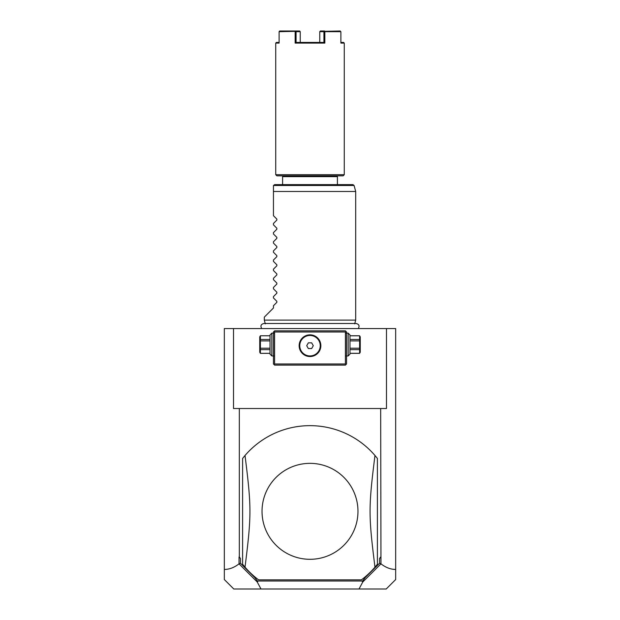 <?xml version="1.0" encoding="UTF-8"?>
<svg xmlns="http://www.w3.org/2000/svg" width="620" height="620" viewBox="0 0 620 620"><rect width="100%" height="100%" fill="white"/><g stroke="black" fill="none" stroke-linecap="round" stroke-linejoin="round"><path stroke-width="0.93" d="M224.331 328.561L395.669 328.561L395.669 579.545L386.214 589L260.997 589L257.246 582.017L239.033 563.843C234.221 567.571 229.315 569.439 224.331 569.431L224.331 328.561M224.331 569.431L224.331 579.545L233.787 589L260.997 589M233.515 328.561L233.515 408.518L239.328 408.518L239.328 557.016L240.467 558.535L239.033 557.016L239.033 563.843M240.467 558.535L240.467 563.247L239.149 563.921M239.328 408.518L386.485 408.518L386.485 328.561M380.672 408.518L380.967 563.843C385.779 567.571 390.685 569.439 395.669 569.431M380.967 563.843L362.754 582.017L359.003 589M240.467 563.247L254.766 577.538L257.37 581.002L362.63 581.002L365.234 577.538L379.533 563.247L379.533 558.535L380.967 557.016M379.533 563.247L380.851 563.921M379.533 558.535L380.672 557.016M362.754 582.017L362.63 581.002M254.766 577.538L257.37 581.002M257.656 581.599L257.246 582.017M365.234 577.538L362.344 581.599M374.976 567.161C368.443 515.111 368.443 507.54 374.976 455.491L377.394 458.436L377.394 564.216L374.976 567.161A85.669 85.669 0 0 1 361.406 579.863L258.594 579.863A85.669 85.669 0 0 1 245.024 567.161L242.606 564.216L242.606 458.436L245.024 455.491C251.557 507.54 251.557 515.111 245.024 567.161M374.976 455.491A85.669 85.669 0 0 0 245.024 455.491M310 463.349A47.973 47.973 0 0 1 357.972 511.322A47.973 47.973 0 0 1 310 559.302A47.973 47.973 0 0 1 262.028 511.322A47.973 47.973 0 0 1 310 463.349M345.983 331.421L345.41 330.847L274.59 330.847L273.451 331.987L273.451 363.971L274.59 365.118L345.41 365.118L346.549 363.971L346.549 331.987L345.983 331.421L345.41 331.987L274.59 331.987L274.017 331.421M346.549 346.371L346.549 345.766M346.549 345.162L346.549 343.945M346.549 343.341L346.549 342.736M273.451 343.945L273.451 345.162M273.451 345.766L273.451 346.371M273.451 346.844L273.451 356.547M273.451 342.736L273.451 343.341M274.59 331.987L274.59 363.971L345.41 363.971L345.983 364.545M345.41 363.971L345.41 331.987M311.55 334.955L310 334.846A10.85 10.85 0 0 1 320.85 345.697A10.85 10.85 0 0 1 310 356.547A10.85 10.85 0 0 1 299.15 345.697A10.85 10.85 0 0 1 310 334.846L308.45 334.955M274.59 363.971L274.017 364.545M307.931 335.04L307.419 335.156M306.908 335.296L306.404 335.459M305.9 335.653L305.404 335.87M305.218 335.955L304.428 336.381M303.955 336.683L303.048 337.365M302.622 337.745L301.452 339.008M301.111 339.466L300.258 340.915M300.026 341.411L299.654 342.418M299.29 343.929L299.22 344.441M299.173 344.937L299.15 345.441M299.15 345.945L299.173 346.448M299.22 346.952L299.29 347.456M299.654 348.975L300.026 349.982M300.258 350.478L301.111 351.928M301.452 352.385L302.622 353.648M303.048 354.028L303.955 354.71M304.428 355.004L304.908 355.283M305.404 355.524L305.9 355.74M306.404 355.934L306.908 356.097M307.419 356.237L307.931 356.353M308.45 356.438L311.55 356.438M312.069 356.353L312.581 356.237M313.092 356.097L313.596 355.934M314.1 355.74L314.596 355.524M314.782 355.438L315.572 355.004M316.045 354.71L316.952 354.028M317.378 353.648L318.548 352.385M318.889 351.928L319.742 350.478M319.974 349.982L320.346 348.975M320.711 347.456L320.78 346.952M320.827 346.448L320.85 345.945M320.85 345.441L320.827 344.937M320.78 344.441L320.711 343.929M320.346 342.418L319.974 341.411M319.742 340.915L318.889 339.466M318.548 339.008L317.378 337.745M316.952 337.365L316.045 336.683M315.572 336.381L315.092 336.11M314.596 335.87L314.1 335.653M313.596 335.459L313.092 335.296M312.581 335.156L312.069 335.04M310 355.934A10.238 10.238 0 0 0 320.238 345.697A10.238 10.238 0 0 0 310 335.459A10.238 10.238 0 0 1 320.238 345.697A10.238 10.238 0 0 1 310 355.934A10.238 10.238 0 0 1 299.762 345.697A10.238 10.238 0 0 1 310 335.459A10.238 10.238 0 0 0 299.762 345.697A10.238 10.238 0 0 0 310 355.934M306.706 345.697L308.349 348.548L311.651 348.548L313.294 345.697L311.651 342.837L308.349 342.837L306.706 345.697M271.847 333.134L271.847 355.973L270.018 354.152L270.018 334.955L271.847 333.134L274.017 333.134M270.018 335.8L260.4 335.761L259.741 336.9L259.741 352.207L260.4 353.346L270.018 353.307M270.018 339.458L260.4 339.458L260.4 335.8M270.018 340.892L260.4 340.892L260.4 339.458M270.018 348.215L260.4 348.215L260.4 340.892M270.018 349.649L260.4 349.649L260.4 348.215M260.4 349.649L260.4 353.307M348.153 344.557L348.153 333.134L349.982 334.955L349.982 354.152L348.153 355.973L348.153 344.557M349.982 340.892L359.6 340.892L359.6 353.346L349.982 353.346M349.982 348.215L359.6 348.215M349.982 339.458L359.6 339.458L359.6 340.892M349.982 335.8L359.6 335.8L359.6 339.458M359.6 353.346L360.259 352.207L360.259 336.9L359.6 335.8M349.982 353.307L359.6 353.307M349.982 349.649L359.6 349.649M265.313 323.865L264.306 320.106L355.694 320.106L354.687 323.865M264.306 320.106L264.306 317.138L273.451 308.001L273.451 305.722L276.853 302.32L276.853 301.351L273.451 297.949L273.451 296.585L276.853 293.183L276.853 292.214L273.451 288.812L273.451 287.44L276.853 284.038L276.853 283.069L273.451 279.667L273.451 278.303L276.853 274.9L276.853 273.931L273.451 270.529L273.451 269.165L276.853 265.763L276.853 264.794L273.451 261.392L273.451 260.028L276.853 256.626L276.853 255.657L273.451 252.255L273.451 250.891L276.853 247.488L276.853 246.52L273.451 243.118L273.451 241.754L276.853 238.351L276.853 237.383L273.451 233.98L273.451 232.616L276.853 229.214L276.853 228.245L273.451 224.843L273.451 223.479L276.853 220.077L276.853 219.108L273.451 215.706L273.451 185.775L273.451 191.487L355.694 191.487L355.694 320.106M273.49 185.481L274.59 184.636L352.981 184.636L354.082 185.481L273.49 185.481M337.412 184.636L337.412 176.638L282.588 176.638L282.588 184.636M297.817 42.424L296.073 42.424L295.159 43.105L324.841 43.105L324.841 31.682L340.884 31.682L340.884 43.105L344.271 43.105L344.271 174.701L343.124 175.84L276.877 175.84L275.729 174.701L275.729 43.105L276.419 42.424L279.116 42.424M344.271 174.701L275.729 174.701M275.729 43.105L279.116 43.105L279.116 31.682L295.616 31.333L296.073 31.682L296.073 42.424L323.927 42.424L323.927 31.682L324.841 31.682M324.841 43.105L323.927 42.424L322.183 42.424M295.159 31.682L295.159 43.105M340.272 31L324.384 31.333M344.271 43.105L343.581 42.424L340.884 42.424M324.547 31L320.377 31L319.757 31.682L319.757 42.416L319.757 31.682L323.927 31.682M296.073 31.682L300.243 31.682L300.243 42.424L300.243 31.682L299.623 31L279.728 31L279.116 31.682M279.279 31.333L279.728 31M274.017 355.973L271.847 355.973M270.018 335.761L260.4 335.761M260.4 353.346L270.018 353.346M345.983 333.134L348.153 333.134M345.983 355.973L348.153 355.973M349.982 335.761L359.6 335.761M358.29 328.561C359.771 325.934 359.05 324.245 356.136 323.493L263.864 323.493C260.95 324.245 260.229 325.934 261.71 328.561M354.082 185.481L355.694 191.487M336.613 175.84L337.412 176.638M283.387 175.84L282.588 176.638"/></g></svg>
